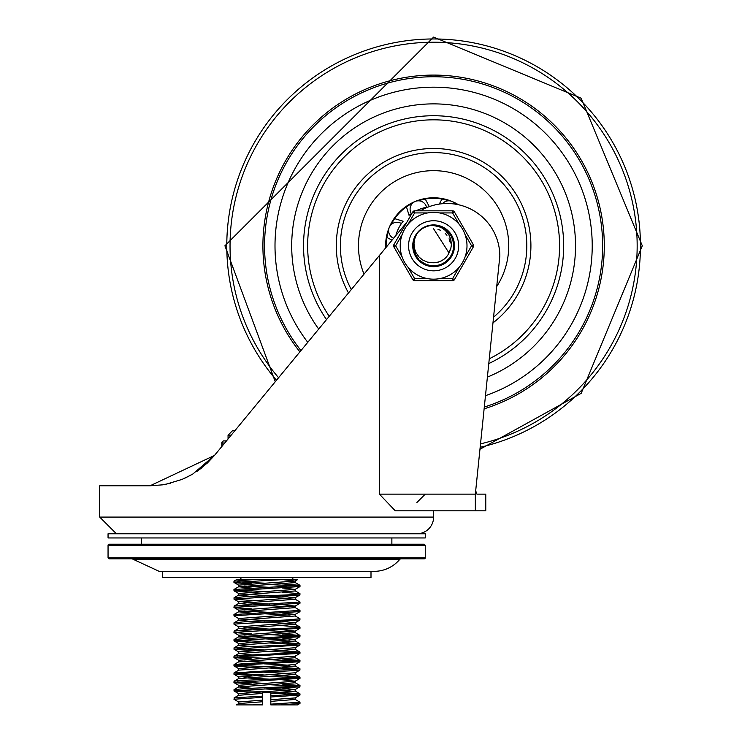 <?xml version="1.0" encoding="UTF-8"?>
<svg xmlns="http://www.w3.org/2000/svg" width="742" height="742" viewBox="0 0 742 742"><rect width="100%" height="100%" fill="white"/><g stroke="black" fill="none" stroke-linecap="round" stroke-linejoin="round"><path stroke-width="1.11" d="M399.613 559.551L133.699 559.551L159.159 571.34L374.153 571.34A33.39 33.39 0 0 0 399.613 559.551A2.087 2.087 0 0 1 401.199 558.819M425.259 557.771A1.039 1.039 0 0 1 424.211 558.819L109.102 558.819L108.054 557.771L108.054 545.249A1.039 1.039 0 0 1 109.102 544.211L424.211 544.211L425.259 545.249L425.259 557.771L108.054 557.771M108.054 533.776L425.259 533.776L425.259 537.95L108.054 537.95L108.054 533.776M391.869 537.95L391.869 544.211M476.93 494.126L475.678 490.852L476.93 494.126L485.778 494.126L485.778 510.821L475.344 510.821L475.344 494.126L379.403 494.126L395.282 510.821L475.344 510.821L433.606 510.821L433.606 517.081A16.695 16.695 0 0 1 416.911 533.776M379.403 494.126L379.403 255.48L214.484 455.421L370.351 266.461M184.851 478.182L192.948 473.934L214.484 455.421L150.088 485.778L162.544 484.841L170.818 483.163M166.05 484.229L182.115 479.378L191.111 475.001M196.667 471.578L201.657 467.942M207.241 463.138L214.484 455.421M207.955 462.461L198.568 470.252M150.088 485.778L99.706 485.778L99.706 517.081L116.401 533.776M406.857 222.21A52.71 52.71 0 0 0 406.338 222.832L379.403 255.48M475.344 494.126L499.839 256.129A52.71 52.71 0 0 0 420.324 210.83M433.606 87.185A158.602 158.602 0 0 0 307.772 342.331A158.602 158.602 0 0 1 433.606 87.185A158.602 158.602 0 0 1 485.481 395.672A158.602 158.602 0 0 0 433.606 87.185M484.313 407.043A169.037 169.037 0 0 0 433.606 76.751A169.037 169.037 0 0 0 300.964 350.576M484.127 408.833A170.697 170.697 0 0 0 433.606 75.09A170.697 170.697 0 0 0 299.889 351.884M458.5 204.746A47.998 47.998 0 0 0 385.654 247.902M318.708 329.068A141.907 141.907 0 0 1 433.606 103.88A141.907 141.907 0 0 1 487.392 377.112M364.025 274.123A75.127 75.127 0 0 1 433.606 170.66A75.127 75.127 0 0 1 496.713 286.551M386.155 247.299A47.479 47.479 0 0 1 388.623 230.595M391.062 224.724A47.479 47.479 0 0 1 412.543 203.243M418.414 200.804A47.479 47.479 0 0 1 448.799 200.804M454.67 203.243A47.479 47.479 0 0 1 456.905 204.421M395.838 235.566A39.131 39.131 0 0 1 403.147 221.227L394.651 218.64M386.87 237.44L392.026 240.185M429.293 206.619L425.259 199.051M406.458 206.833L409.046 215.328A39.131 39.131 0 0 1 412.125 213.084M441.954 199.051L439.264 204.096M416.021 210.83A39.131 39.131 0 0 1 428.153 207.037M442.445 203.716A8.348 8.348 0 0 1 455.477 204.171M411.365 213.594A8.348 8.348 0 0 1 424.331 203.252A8.348 8.348 0 0 1 426.567 207.296M393.612 238.256A8.348 8.348 0 0 1 396.97 222.266A8.348 8.348 0 0 1 401.413 223.546M408.564 245.787A25.043 25.043 0 0 1 446.127 224.103A25.043 25.043 0 0 1 446.127 267.472A25.043 25.043 0 0 1 408.564 245.787A25.043 25.043 0 0 1 452.75 229.64A25.043 25.043 0 0 1 442.204 269.309A25.043 25.043 0 0 1 408.564 245.787A25.043 25.043 0 0 1 452.75 229.64A25.043 25.043 0 0 1 442.204 269.309A25.043 25.043 0 0 1 408.564 245.787M412.738 245.787A20.869 20.869 0 0 0 444.041 263.864A20.869 20.869 0 0 0 444.041 227.711A20.869 20.869 0 0 0 412.738 245.787M427.726 278.658L414.63 278.658L412.821 279.697L393.844 246.826A2.087 2.087 0 0 1 393.844 244.739L412.821 211.878L393.844 244.739L395.653 245.787L402.201 234.444M408.081 224.26L414.63 212.917L414.63 210.83L452.583 210.83L414.63 210.83A2.087 2.087 0 0 0 412.821 211.878L414.63 212.917L427.726 212.917M459.131 267.315L452.583 278.658L452.583 280.745L414.63 280.745L452.583 280.745A2.087 2.087 0 0 0 454.392 279.697L473.368 246.826L471.56 245.787L465.011 257.131A33.39 33.39 0 0 0 465.011 234.444L471.56 245.787L473.368 244.739L454.392 211.878A2.087 2.087 0 0 0 452.583 210.83A2.087 2.087 0 0 1 454.392 211.878L452.583 212.917L459.131 224.26A33.39 33.39 0 0 0 400.216 245.787A33.39 33.39 0 0 0 445.061 277.146A33.39 33.39 0 0 0 459.131 224.26A33.39 33.39 0 0 0 400.216 245.787A33.39 33.39 0 0 0 445.061 277.146A33.39 33.39 0 0 0 459.131 224.26M408.081 267.315L414.63 278.658L414.63 280.745A2.087 2.087 0 0 1 412.821 279.697M473.368 244.739A2.087 2.087 0 0 1 473.368 246.826M431.881 225.308L437.298 225.568M454.113 247.169L453.501 250.972M453.983 248.514L453.909 249.015M449.763 233.071L447.157 230.326M453.752 241.679L453.844 242.18M413.869 251.529L413.266 248.728M425.639 226.839L428.023 226.004M425.954 226.709L430.879 225.373L435.6 225.327M426.26 226.588L427.503 226.162M438.272 225.772L440.182 226.31M447.278 230.428L448.687 231.819M453.102 239.267L453.529 240.723M454.03 248.097L453.334 251.659L450.236 257.873M453.928 248.913L453.714 250.054M449.958 258.244L449.235 259.143M442.019 264.542L440.173 265.265M432.039 266.285L430.369 266.09M422.43 263.039L420.825 261.889M415.548 255.61L414.88 254.265M413.053 245.787L413.146 243.803M415.548 235.965L416.364 234.583M422.439 228.527L423.868 227.683M432.039 225.29L433.198 225.234M446.044 229.417L449.262 232.422L451.869 236.355M440.933 264.996L436.695 266.109M428.839 265.784L427.995 265.562M413.164 243.626L413.294 242.625M422.717 228.35L425.973 226.7M437.344 225.577L438.058 225.716M445.868 229.287L447.5 230.632M451.275 235.279L453.186 239.527M453.436 251.195L450.654 257.316L448.632 259.811M437.789 265.914L433.198 266.378L428.755 265.766M418.952 260.201L416.095 256.621L413.99 251.937M413.591 241.094L415.001 236.986L417.394 233.155M448.743 253.495L450.774 248.783L451.405 244.693L450.802 239.416L448.854 234.778L445.358 230.465L442.102 228.044L437.548 226.078L432.215 225.28L443.067 227.534L450.635 234.277L454.067 243.812L452.527 253.829L446.387 261.889L437.14 266.044L427.03 265.265L418.293 259.505M413.795 251.269L413.368 249.405M413.526 241.373L414.379 238.516M418.451 231.903L419.527 230.808M425.769 226.783L427.921 226.032M438.596 225.846L440.887 226.56M447.519 230.66L449.133 232.311M453.056 239.147L453.687 241.382M453.872 249.247L453.353 251.492M449.754 258.504L448.224 260.247M441.713 264.681L430.889 266.165L428.616 265.729M422.152 262.863L419.694 260.915M415.39 255.313L414.435 253.208M413.053 245.454L413.22 243.144M415.715 235.668L416.958 233.721M432.373 225.271L433.532 225.234M421.604 262.473L424.285 264.115L434.172 266.341L443.92 263.568L451.164 256.482L454.141 246.789L452.119 236.856L445.608 229.093L436.175 225.392L433.606 225.234L441.573 226.839L449.661 232.951L453.844 242.18L453.112 252.289L447.63 260.813L438.745 265.692L428.616 265.729L419.694 260.924L414.157 252.428L413.34 242.328L416.54 234.333L414.639 239.063L413.999 243.654L414.592 248.848L415.974 252.595L419.147 257.14L422.597 259.978L427.29 262.065L431.983 262.696A16.992 16.992 0 0 0 449.058 252.837L448.372 254.181M423.385 227.952L425.806 226.764M436.982 225.512L440.154 226.301M446.267 229.593L448.576 231.699M452.462 237.607L453.492 240.566M450.719 257.177L442.464 264.337L432.521 266.313L430.23 266.063M423.561 263.725L420.946 261.982M416.206 256.741L414.75 253.968M413.09 247.095L413.127 243.96M414.954 237.134L416.494 234.407M421.354 229.278L424.007 227.608M430.731 225.429L432.707 225.253M438.123 225.735L442.928 227.469M452.898 238.683L454.048 243.654M453.946 248.765L452.583 253.681M450.051 258.114L448.789 259.644L440.321 265.219L430.23 266.063L420.946 261.982L418.636 259.867M415.622 255.749L413.721 251.009M413.053 245.945L413.646 240.872M415.474 236.104L417.913 232.515M422.309 228.619L426.158 226.625M417.867 259.004L416.661 257.428L413.164 247.921L414.63 237.894L416.049 235.093M419.23 231.096L422.625 228.406M427.995 226.013L432.271 225.271M433.606 225.234L442.186 227.108L450.069 233.47L453.946 242.838L452.889 252.92L447.138 261.258L438.095 265.849L427.967 265.553L419.211 260.461L413.943 251.798L413.461 241.679L416.531 234.333A20.553 20.553 0 0 1 432.215 225.28M423.97 227.636L428.357 225.911M435.387 262.687L439.199 261.833M443.262 259.765L446.183 257.205M432.122 262.714L436.018 262.603M440.386 261.36L443.762 259.403M437.279 262.371L440.961 261.101M444.755 258.606L445.488 257.928M439.116 261.861L442.64 260.173M449.003 252.976L433.606 228.796M449.726 251.158L450.162 249.581M450.329 242.801L449.077 238.776M446.87 235.177L445.784 233.943M442.566 260.219L443.401 259.672M433.226 262.77L433.94 262.77M447.658 255.341L448.047 254.729M438.346 262.102L439.718 261.638M446.016 257.391L446.517 256.825M438.874 261.935L439.932 261.555M445.97 257.437L446.703 256.621M449.689 251.26L450.19 249.451M450.357 242.949L450.032 241.456M450.032 241.447L449.847 240.807M446.953 235.279L445.293 233.461M440.312 230.178L437.984 229.371M162.312 571.34L162.312 577.601L371 577.601L371 571.34M282.424 688.149L295.121 689.578L238.72 693.64L238.72 695.235M262.483 692.796L262.483 696.135L262.483 693.418L238.729 695.291M282.424 679.802L295.121 681.23L238.72 685.293L238.72 686.944L251.501 688.261M262.483 693.418L262.483 692.379L270.83 692.379L270.83 704.9L281.246 704.9L299.963 703.407M264.347 688.901L289.964 690.292M295.205 691.099L270.83 693.019L270.83 695.913M295.205 672.771L238.72 676.945L238.72 678.54M243.97 677.771L269.587 679.162M295.205 681.119L295.205 682.77L238.72 686.944M251.501 667.281L234.027 665.936L238.423 665.147L299.907 661.762L295.112 664.535L238.72 668.598L238.72 670.193M264.347 672.206L289.964 673.597M295.205 672.827L295.205 674.422L238.72 678.596M251.51 658.933L234.027 657.588L241.4 656.587L299.907 653.414L295.121 656.188L238.72 660.25L238.72 661.845M243.97 661.076L269.587 662.467M264.347 663.858L289.964 665.249M295.205 666.056L238.822 670.137L234.027 672.911L233.943 674.19L245.528 673.04L298.553 670.406L299.898 670.109L299.981 668.83L234.027 672.911M238.72 653.554L295.214 649.38L295.205 647.729L238.72 651.903L238.72 653.554L251.501 654.871M295.205 656.132L295.205 657.727L238.72 661.901M282.424 638.064L295.112 639.493L238.72 643.555L238.72 645.206L251.501 646.523M282.424 629.717L295.121 631.145L238.72 635.208L238.72 636.859L251.501 638.176M243.97 636.033L269.587 637.424M264.347 638.816L289.964 640.207M295.205 641.014L238.72 645.206M282.424 621.369L295.112 622.798L238.72 626.86L238.72 628.511L251.501 629.828M243.97 627.686L269.587 629.077M264.347 630.468L289.964 631.859M295.205 631.034L295.205 632.685L238.72 636.859M282.424 613.022L295.112 614.45L238.72 618.513L238.72 620.164L251.51 621.481M243.97 619.338L269.587 620.729M264.347 622.121L289.964 623.512M295.205 622.686L295.214 624.337L238.72 628.511M282.424 604.674L295.121 606.103L238.72 610.165L238.72 611.816L251.501 613.133M243.97 610.991L269.587 612.382M264.347 613.773L289.964 615.164M295.205 614.339L295.214 615.99L238.72 620.164M282.424 596.327L295.112 597.755L238.72 601.818L238.72 603.469L251.501 604.786M243.97 602.643L269.587 604.034M264.347 605.426L289.964 606.817M295.205 605.991L295.205 607.642L238.72 611.816M282.424 587.979L295.112 589.408L238.72 593.47L238.72 595.121L251.51 596.438M243.97 594.296L269.587 595.687M264.347 597.078L289.964 598.469M295.205 599.276L238.72 603.469M283.361 579.688L295.121 581.06L238.72 585.123L238.72 586.774L251.501 588.091M243.97 585.948L269.587 587.339M295.205 589.296L295.205 590.947L238.72 595.121M251.501 583.806L236.141 582.86L234.027 582.461L233.943 581.181L252.688 579.688L297.486 579.688L295.121 581.06M233.943 582.368L281.246 579.688M241.614 577.601L239.527 579.688L236.448 579.688L233.943 581.181M251.501 592.153L234.027 590.808L233.943 589.547M233.943 590.715L299.981 586.542L299.981 585.355L233.943 589.528M296.735 585.948L269.587 584.557M237.19 581.774L264.347 583.166M282.424 583.917L299.981 585.355M251.501 600.501L234.027 599.156L234.027 597.783L243.459 596.837L288.174 594.861L299.981 593.702L299.907 594.982L295.112 597.755M233.943 599.063L299.907 594.982M237.19 590.122L264.347 591.513M282.424 592.264L299.981 593.702M251.501 608.848L235.9 607.874L234.027 607.503L234.138 606.075L299.991 602.05L299.981 603.218M233.943 607.41L299.991 603.237M295.121 599.184L299.991 602.05M238.813 618.624L234.027 615.851L233.943 614.589M233.943 615.758L299.981 611.584L299.981 610.397L233.943 614.571M295.112 607.531L299.981 610.397M238.813 626.971L234.027 624.198L233.943 622.918L242.977 621.907L287.646 619.932L299.981 618.745L299.898 620.024L295.112 622.798M233.943 624.105L299.898 620.024M295.121 615.879L299.981 618.745M251.51 633.891L234.027 632.546L234.073 631.145L239.443 630.487L294.769 627.853L299.981 627.092L299.981 628.261M233.943 632.453L299.991 628.279M282.424 625.654L299.981 627.092M251.501 642.238L234.027 640.893L234.027 639.521L246.678 638.408L291.291 636.423L299.981 635.44L299.907 636.719L295.112 639.493M233.943 640.8L299.907 636.719M296.735 636.033L269.587 634.642M282.424 634.002L299.981 635.44M251.501 650.586L234.027 649.241L234.027 647.868L242.504 646.978L287.098 645.002L299.981 643.787L299.898 645.067L295.112 647.84M233.943 649.148L299.898 645.067M296.735 644.381L269.587 642.989M237.19 640.207L264.347 641.598M282.424 642.349L299.981 643.787M233.943 657.495L234.018 656.216L239.063 655.557L294.388 652.923L299.981 652.135L299.981 653.303M296.735 652.728L269.587 651.337M237.19 648.554L264.347 649.946M282.424 650.697L299.981 652.135M233.943 665.843L234.027 664.563L246.14 663.478L290.818 661.493L299.981 660.482L299.907 661.762M296.735 661.076L269.587 659.684M237.19 656.902L264.347 658.293M282.424 659.044L299.981 660.482M296.735 669.423L269.587 668.032M237.19 665.249L264.347 666.641M282.424 667.392L299.991 668.83M251.51 683.976L234.027 682.631L234.027 681.258L238.701 680.627L293.999 677.993L299.981 677.177L299.981 678.346M233.943 682.538L299.991 678.364M296.735 677.771L269.587 676.379M251.501 675.628L233.943 674.19M237.19 673.597L264.347 674.988M282.424 675.739L299.981 677.177M251.501 692.323L234.027 690.978L234.027 689.606L245.611 688.548L290.335 686.563L299.981 685.525L299.907 686.804L295.121 689.578M233.943 690.885L299.907 686.804M296.735 686.118L269.587 684.727M237.19 681.944L264.347 683.336M282.424 684.087L299.981 685.525M270.83 700.29L270.83 696.988L299.981 695.059L299.981 693.872L270.83 695.801M270.83 704.26L270.83 701.366L295.195 699.465M262.483 697.332L262.483 696.135L234.37 697.832L233.943 699.233L262.483 697.332L262.483 700.114L238.729 701.988L238.72 703.592M262.483 701.144L262.483 704.483L252.697 704.9L262.483 704.9L262.483 700.114M262.483 697.165L262.483 699.947M252.697 704.9L236.457 704.9L238.813 703.537L262.483 701.765M295.103 699.354L299.972 702.22L270.83 704.149M295.205 580.949L295.205 582.6L238.72 586.774M236.448 579.688L252.688 579.688M237.19 690.292L264.347 691.683M282.424 692.434L299.991 693.872M238.822 702.099L233.962 699.233M296.744 694.466L270.83 693.13M250.564 704.9L262.483 704.9M299.879 703.509L297.477 704.9L281.246 704.9M299.898 695.152L295.112 697.925L270.83 699.725M239.527 579.688L293.786 579.688L291.699 577.601M226.449 440.906L223.88 440.906L226.449 440.906M231.189 435.174L228.054 435.174L228.054 438.976M108.054 545.249L425.259 545.249M433.606 517.081L99.706 517.081M480.519 443.874A203.568 203.568 0 0 0 433.606 42.22A203.568 203.568 0 0 0 278.575 377.715M480.167 447.305A206.823 206.823 0 0 0 433.606 38.964A206.823 206.823 0 0 0 276.469 380.266M326.517 319.598A130.054 130.054 0 0 1 433.606 115.733A130.054 130.054 0 0 1 488.783 363.561M329.235 316.305A125.964 125.964 0 0 1 433.606 119.824A125.964 125.964 0 0 1 489.275 358.785M351.3 289.547A93.214 93.214 0 0 1 433.606 152.574A93.214 93.214 0 0 1 493.56 317.159M348.499 292.951A97.304 97.304 0 0 1 433.606 148.483A97.304 97.304 0 0 1 492.976 322.881M439.487 212.917L452.583 212.917L452.583 210.83M402.201 257.131L395.653 245.787L393.844 246.826M454.392 279.697L452.583 278.658L439.487 278.658M222.081 446.211L222.081 442.993A2.087 1.809 -90 0 1 223.88 440.906A2.087 2.087 0 0 0 221.793 442.993L224.733 442.993M133.699 559.551L132.113 558.819M141.444 544.211L141.444 537.95M416.911 502.473L425.259 494.126M275.273 381.731L224.919 245.787L433.606 37.1L581.172 98.222L642.294 245.787L581.172 393.353L479.963 449.262M295.205 689.466L295.205 691.117M295.205 664.48L295.205 666.075M295.205 639.381L295.205 641.032M295.205 597.644L295.205 599.295M234.036 697.953L238.822 695.18M295.121 691.006L299.907 693.779M295.112 682.659L299.898 685.432M238.813 686.832L234.027 689.606M295.112 674.311L299.907 677.084M238.813 678.485L234.027 681.258M295.121 665.964L299.907 668.737M295.112 657.616L299.898 660.389M238.813 661.79L234.027 664.563M295.112 649.269L299.907 652.042M238.813 653.442L234.027 656.216M295.121 640.921L299.907 643.694M238.822 645.095L234.027 647.868M295.112 632.574L299.898 635.347M238.813 636.747L234.027 639.521M295.121 624.226L299.907 626.999M238.813 628.4L234.027 631.173M238.822 620.052L234.027 622.826M238.813 611.705L234.027 614.478M238.813 603.357L234.027 606.131M295.112 590.836L299.907 593.609M238.822 595.01L234.027 597.783M295.112 582.489L299.898 585.262M238.813 586.662L234.027 589.436M299.981 702.22L299.981 703.407M234.027 690.978L238.813 693.751M234.027 682.631L238.822 685.404M299.907 678.457L295.121 681.23M234.027 674.283L238.813 677.056M299.898 670.109L295.112 672.883M234.027 665.936L238.813 668.709M234.027 657.588L238.822 660.361M234.027 649.241L238.813 652.014M234.027 640.893L238.813 643.666M234.027 632.546L238.822 635.319M299.907 628.372L295.121 631.145M299.898 611.677L295.112 614.45M234.027 607.503L238.813 610.276M299.907 603.329L295.121 606.103M234.027 599.156L238.813 601.929M234.027 590.808L238.813 593.581M299.898 586.634L295.112 589.408M234.027 582.461L238.813 585.234M295.205 697.87L295.205 699.465M221.793 446.554L221.793 442.993M232.747 430.471L235.056 430.471L232.747 430.471L228.054 435.174"/></g></svg>
